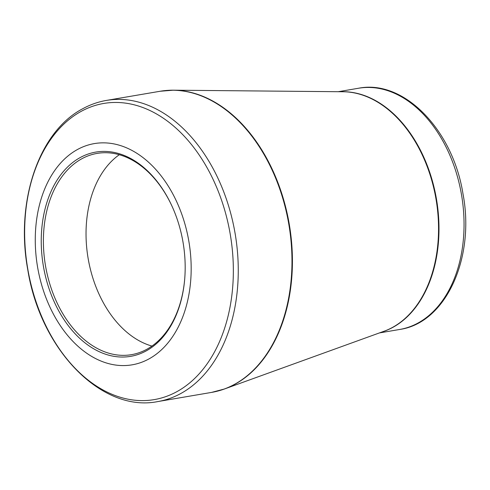 <?xml version="1.0" encoding="UTF-8"?>
<svg xmlns="http://www.w3.org/2000/svg" width="490" height="490" viewBox="0 0 490 490"><rect width="100%" height="100%" fill="white"/><g stroke="black" fill="none" stroke-linecap="round" stroke-linejoin="round"><path stroke-width="0.73" d="M146.136 350.932A103.611 70.836 80.3 0 1 50.666 293.216A103.611 70.836 80.3 0 1 75.007 160.806A103.611 70.836 80.3 0 1 172.535 207.344A103.611 70.836 80.3 0 1 184.724 278.779A103.611 70.836 80.3 0 1 146.136 350.932M148.874 358.968A112.222 76.728 -99.7 0 0 155.416 169.075A112.222 76.728 -99.7 0 0 35.354 234.624A112.222 76.728 -99.7 0 0 148.874 358.968M119.303 154.718A102.092 69.794 -99.7 0 0 88.145 258.5A102.092 69.794 -99.7 0 0 151.955 346.081M172.651 207.595A102.092 69.794 -99.7 0 0 97.136 153.401A102.092 69.794 -99.7 0 0 45.503 265.776A102.092 69.794 -99.7 0 0 131.479 354.668A102.092 69.794 -99.7 0 0 146.743 349.327A102.092 69.794 -99.7 0 0 184.748 278.504M176.731 391.743A150.222 102.704 -99.7 0 0 221.786 200.875A150.222 102.704 -99.7 0 0 81.26 111.316A150.222 102.704 -99.7 0 0 36.205 302.189A150.222 102.704 -99.7 0 0 176.731 391.743M157.841 401.567L211.564 392.404A152.751 104.437 -99.7 0 0 288.818 224.261A152.751 104.437 -99.7 0 0 160.181 91.25L106.459 100.413A152.751 104.437 80.3 0 1 235.102 233.424A152.751 104.437 80.3 0 1 157.841 401.567C101.406 412.972 40.272 349.339 27.759 269.629C15.202 202.021 38.588 131.675 82.798 108.694C90.325 104.591 98.214 101.828 106.459 100.413M211.564 392.404L224.408 389.005L384.038 331.252A122.396 83.68 -99.7 0 0 392.416 327.467A122.396 83.68 -99.7 0 0 434.783 192.65A122.396 83.68 -99.7 0 0 343.178 91.753L173.423 90.191A152.709 104.407 80.3 0 1 287.722 216.084A152.709 104.407 80.3 0 1 234.863 384.283A152.709 104.407 80.3 0 1 224.408 389.005A152.709 104.407 80.3 0 1 218.007 390.996M166.729 90.442A152.709 104.407 80.3 0 1 173.423 90.191L160.181 91.25M358.478 88.255C404.06 79.111 452.981 130.156 462.989 193.887C475.251 257.691 446.01 322.959 399.632 329.476A122.353 83.655 -99.7 0 0 417.933 323.069A122.353 83.655 -99.7 0 0 458.603 181.018A122.353 83.655 -99.7 0 0 358.478 88.255L338.241 91.704M341.42 91.734A122.353 83.655 80.3 0 1 434.887 190.996A122.353 83.655 80.3 0 1 392.876 327.345A122.353 83.655 80.3 0 1 382.39 331.846M399.632 329.476L379.395 332.93"/></g></svg>
